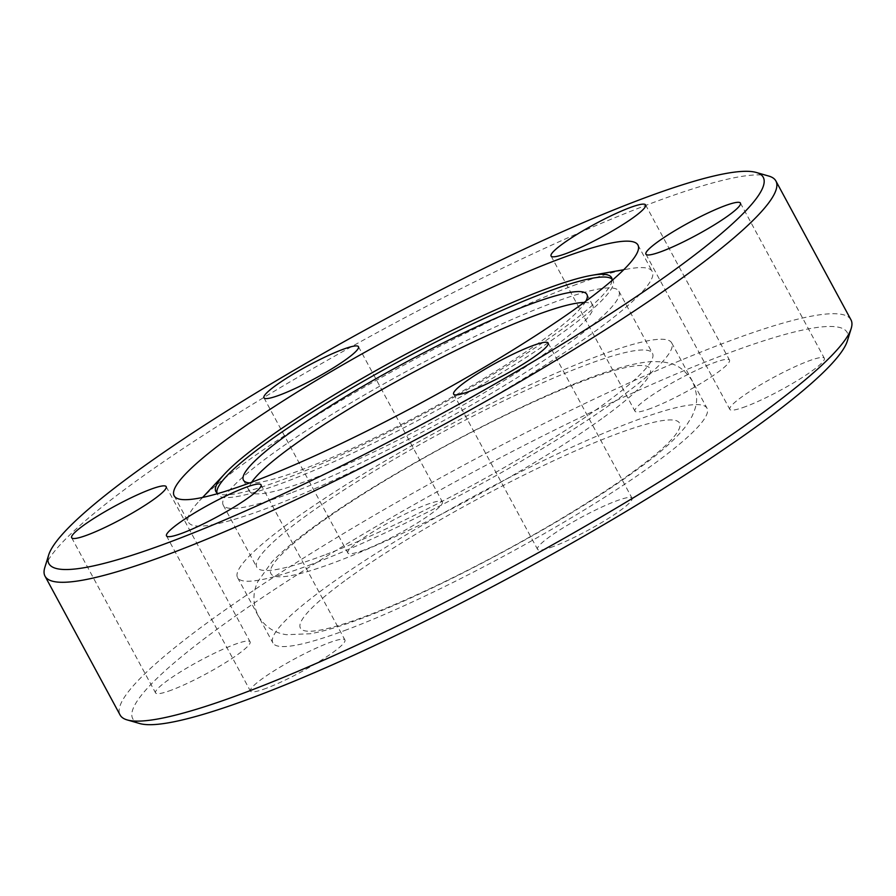 <?xml version="1.0" encoding="UTF-8"?>
<svg xmlns="http://www.w3.org/2000/svg" width="896" height="896" viewBox="0 0 896 896"><rect width="100%" height="100%" fill="white"/><g stroke="black" fill="none" stroke-linecap="round" stroke-linejoin="round"><path stroke-width="0.67" stroke-dasharray="4.48 3.36" d="M139.698 723.531A406.067 55.048 151.6 0 1 308.258 567.728A406.067 55.048 151.6 0 1 725.323 354.278A406.067 55.048 151.6 0 1 847.37 340.894M850.976 319.827A415.43 56.314 -28.4 0 0 726.342 342.16A415.43 56.314 -28.4 0 0 321.731 546.773A415.43 56.314 -28.4 0 0 120.098 715.008M44.8 567.538A415.43 56.314 151.6 0 1 269.528 394.05A415.43 56.314 151.6 0 1 651.269 203.325A415.43 56.314 151.6 0 1 768.802 176.075M553.65 546.414A53.726 7.28 151.6 0 1 537.533 549.304A53.726 7.28 151.6 0 1 563.606 527.542A53.726 7.28 151.6 0 1 615.933 501.088A53.726 7.28 151.6 0 1 632.05 498.198A53.726 7.28 151.6 0 1 605.976 519.949A53.726 7.28 151.6 0 1 553.65 546.414M745.931 406.47A53.726 7.28 151.6 0 1 729.814 409.36A53.726 7.28 151.6 0 1 755.888 387.61A53.726 7.28 151.6 0 1 808.214 361.144A53.726 7.28 151.6 0 1 824.331 358.254A53.726 7.28 151.6 0 1 798.258 380.016A53.726 7.28 151.6 0 1 745.931 406.47M651.09 408.307A53.726 7.28 151.6 0 1 634.973 411.197A53.726 7.28 151.6 0 1 661.046 389.435A53.726 7.28 151.6 0 1 713.373 362.981A53.726 7.28 151.6 0 1 729.49 360.091A53.726 7.28 151.6 0 1 703.416 381.853A53.726 7.28 151.6 0 1 651.09 408.307M363.966 550.088A53.726 7.28 151.6 0 1 347.85 552.978A53.726 7.28 151.6 0 1 373.923 531.216A53.726 7.28 151.6 0 1 426.25 504.75A53.726 7.28 151.6 0 1 442.366 501.872A53.726 7.28 151.6 0 1 416.293 523.622A53.726 7.28 151.6 0 1 363.966 550.088M171.685 690.021A53.726 7.28 151.6 0 1 155.568 692.91A53.726 7.28 151.6 0 1 181.642 671.16A53.726 7.28 151.6 0 1 233.968 644.694A53.726 7.28 151.6 0 1 250.085 641.805A53.726 7.28 151.6 0 1 224.011 663.566A53.726 7.28 151.6 0 1 171.685 690.021M266.526 688.195A53.726 7.28 151.6 0 1 250.41 691.074A53.726 7.28 151.6 0 1 276.483 669.323A53.726 7.28 151.6 0 1 328.81 642.858A53.726 7.28 151.6 0 1 344.926 639.968A53.726 7.28 151.6 0 1 318.853 661.73A53.726 7.28 151.6 0 1 266.526 688.195M324.262 555.128A224.896 30.486 151.6 0 1 256.794 567.213A224.896 30.486 151.6 0 1 365.949 476.146A224.896 30.486 151.6 0 1 584.987 365.378A224.896 30.486 151.6 0 1 652.456 353.282A224.896 30.486 151.6 0 1 543.301 444.36A224.896 30.486 151.6 0 1 324.262 555.128M290.696 493.058A224.896 30.486 151.6 0 1 223.227 505.154A224.896 30.486 151.6 0 1 332.394 414.075A224.896 30.486 151.6 0 1 551.421 303.307A224.896 30.486 151.6 0 1 618.89 291.211A224.896 30.486 151.6 0 1 509.734 382.29A224.896 30.486 151.6 0 1 290.696 493.058M584.125 302.456A195.227 26.466 151.6 0 1 592.794 305.334A195.227 26.466 151.6 0 1 498.042 384.384A195.227 26.466 151.6 0 1 307.899 480.536A195.227 26.466 151.6 0 1 249.334 491.03A195.227 26.466 151.6 0 1 251.675 482.216M585.827 301.202A195.227 26.466 151.6 0 1 475.832 383.354A195.227 26.466 151.6 0 1 302.019 469.65A195.227 26.466 151.6 0 1 249.704 482.944M612.013 279.104A224.896 30.486 151.6 0 1 613.01 280.325A224.896 30.486 151.6 0 1 503.843 371.403A224.896 30.486 151.6 0 1 284.816 482.171A224.896 30.486 151.6 0 1 217.347 494.256A224.896 30.486 151.6 0 1 216.866 492.755M612.035 280.47A224.896 30.486 151.6 0 1 494.256 373.632A224.896 30.486 151.6 0 1 283.338 479.45A224.896 30.486 151.6 0 1 217.997 493.528M573.16 285.645A263.626 35.739 151.6 0 1 628.846 268.845A263.626 35.739 151.6 0 1 652.254 271.466A263.626 35.739 151.6 0 1 524.294 378.224A263.626 35.739 151.6 0 1 267.534 508.077A263.626 35.739 151.6 0 1 188.44 522.245A263.626 35.739 151.6 0 1 199.069 501.234A263.626 35.739 151.6 0 1 573.16 285.645M346.909 629.686A246.758 33.454 151.6 0 1 272.888 642.947A246.758 33.454 151.6 0 1 392.661 543.021A246.758 33.454 151.6 0 1 632.99 421.49A246.758 33.454 151.6 0 1 707.011 408.218A246.758 33.454 151.6 0 1 587.238 508.144A246.758 33.454 151.6 0 1 346.909 629.686M311.584 564.346A246.758 33.454 151.6 0 1 237.563 577.618A246.758 33.454 151.6 0 1 357.325 477.691A246.758 33.454 151.6 0 1 597.666 356.149A246.758 33.454 151.6 0 1 671.686 342.888A246.758 33.454 151.6 0 1 551.914 442.814A246.758 33.454 151.6 0 1 311.584 564.346M603.792 417.267A215.522 29.221 -28.4 0 0 585.446 380.218A215.522 29.221 -28.4 0 0 317.229 525.011A215.522 29.221 -28.4 0 0 335.586 562.061A215.522 29.221 -28.4 0 0 603.792 417.267M346.674 579.454A215.522 29.221 151.6 0 1 614.88 434.661A215.522 29.221 151.6 0 1 633.226 471.71A215.522 29.221 151.6 0 1 365.019 616.504A215.522 29.221 151.6 0 1 346.674 579.454M692.294 381.002C680.994 363.798 670.634 363.496 662.547 361.838L651.605 361.57C640.942 362.365 628.858 364.896 615.35 369.186C542.237 390.746 389.704 470.803 313.566 526.982C295.803 539.829 281.893 551.499 271.858 561.994L257.869 581.504C252.549 592.603 252.65 604.016 258.171 615.731C264.891 626.718 274.344 633.035 286.53 634.704L310.318 633.752C322.874 631.456 337.792 627.144 355.085 620.816C432.544 593.298 567.347 520.99 636.888 469.75C659.467 453.645 675.931 438.95 686.269 425.69L692.037 416.371C695.083 408.699 700.493 399.862 692.294 381.002M453.634 394.128L537.533 549.304M645.915 254.195L729.814 409.36M551.074 256.032L634.973 411.197M263.95 397.802L347.85 552.978M71.669 537.746L155.568 692.91M166.51 535.909L250.41 691.074M223.227 505.154L256.794 567.213M243.443 480.144L249.334 491.03M215.869 491.534L217.347 494.256M623.728 269.741L628.846 268.845M174.149 495.802L188.44 522.245M237.563 577.618L272.888 642.947M671.686 342.888L707.011 408.218M637.952 245.022L652.254 271.466M202.619 497.437L199.069 501.234M611.531 277.603L613.01 280.325M586.902 294.437L592.794 305.334M618.89 291.211L652.456 353.282M261.027 484.803L344.926 639.968M166.186 486.64L250.085 641.805M358.467 346.696L442.366 501.872M645.59 204.926L729.49 360.091M740.432 203.09L824.331 358.254M548.15 343.022L632.05 498.198"/><path stroke-width="1.34" d="M851.2 328.462L847.37 340.894A406.067 55.048 151.6 0 1 627.704 510.474A406.067 55.048 151.6 0 1 254.576 696.886A406.067 55.048 151.6 0 1 139.698 723.531L127.198 719.925A415.43 56.314 -28.4 0 0 244.731 692.675A415.43 56.314 -28.4 0 0 626.472 501.95A415.43 56.314 -28.4 0 0 851.2 328.462A415.43 56.314 -28.4 0 0 850.976 319.827L775.902 180.992A415.43 56.314 151.6 0 1 574.269 349.227A415.43 56.314 151.6 0 1 169.658 553.84A415.43 56.314 151.6 0 1 45.024 576.173A415.43 56.314 151.6 0 1 44.8 567.538L48.63 555.106A406.067 55.048 -28.4 0 0 170.677 541.722A406.067 55.048 -28.4 0 0 587.742 328.272A406.067 55.048 -28.4 0 0 756.302 172.469A406.067 55.048 -28.4 0 0 641.424 199.114A406.067 55.048 -28.4 0 0 268.296 385.526A406.067 55.048 -28.4 0 0 48.63 555.106M756.302 172.469L768.802 176.075A415.43 56.314 151.6 0 1 775.902 180.992M469.75 391.25A53.726 7.28 151.6 0 1 453.634 394.128A53.726 7.28 151.6 0 1 479.707 372.378A53.726 7.28 151.6 0 1 532.034 345.912A53.726 7.28 151.6 0 1 548.15 343.022A53.726 7.28 151.6 0 1 522.077 364.784A53.726 7.28 151.6 0 1 469.75 391.25M662.032 251.306A53.726 7.28 151.6 0 1 645.915 254.195A53.726 7.28 151.6 0 1 671.989 232.434A53.726 7.28 151.6 0 1 724.315 205.979A53.726 7.28 151.6 0 1 740.432 203.09A53.726 7.28 151.6 0 1 714.358 224.84A53.726 7.28 151.6 0 1 662.032 251.306M567.19 253.142A53.726 7.28 151.6 0 1 551.074 256.032A53.726 7.28 151.6 0 1 577.147 234.27A53.726 7.28 151.6 0 1 629.474 207.805A53.726 7.28 151.6 0 1 645.59 204.926A53.726 7.28 151.6 0 1 619.517 226.677A53.726 7.28 151.6 0 1 567.19 253.142M280.067 394.912A53.726 7.28 151.6 0 1 263.95 397.802A53.726 7.28 151.6 0 1 290.024 376.051A53.726 7.28 151.6 0 1 342.35 349.586A53.726 7.28 151.6 0 1 358.467 346.696A53.726 7.28 151.6 0 1 332.394 368.458A53.726 7.28 151.6 0 1 280.067 394.912M87.786 534.856A53.726 7.28 151.6 0 1 71.669 537.746A53.726 7.28 151.6 0 1 97.742 515.984A53.726 7.28 151.6 0 1 150.069 489.53A53.726 7.28 151.6 0 1 166.186 486.64A53.726 7.28 151.6 0 1 140.112 508.39A53.726 7.28 151.6 0 1 87.786 534.856M182.627 533.019A53.726 7.28 151.6 0 1 166.51 535.909A53.726 7.28 151.6 0 1 192.584 514.147A53.726 7.28 151.6 0 1 244.91 487.693A53.726 7.28 151.6 0 1 261.027 484.803A53.726 7.28 151.6 0 1 234.954 506.565A53.726 7.28 151.6 0 1 182.627 533.019M251.675 482.216A195.227 26.466 151.6 0 1 364.202 399.874A195.227 26.466 151.6 0 1 534.229 315.829A195.227 26.466 151.6 0 1 584.125 302.456M249.704 482.944A195.227 26.466 151.6 0 1 243.443 480.144A195.227 26.466 151.6 0 1 338.206 401.083A195.227 26.466 151.6 0 1 528.338 304.931A195.227 26.466 151.6 0 1 586.902 294.437A195.227 26.466 151.6 0 1 585.827 301.202M216.866 492.755A224.896 30.486 151.6 0 1 331.038 400.411A224.896 30.486 151.6 0 1 545.541 292.421A224.896 30.486 151.6 0 1 612.013 279.104M217.997 493.528A224.896 30.486 151.6 0 1 215.869 491.534A224.896 30.486 151.6 0 1 224.93 473.614A224.896 30.486 151.6 0 1 544.062 289.699A224.896 30.486 151.6 0 1 591.573 275.363A224.896 30.486 151.6 0 1 611.531 277.603A224.896 30.486 151.6 0 1 612.035 280.47M253.232 481.634A263.626 35.739 151.6 0 1 174.149 495.802A263.626 35.739 151.6 0 1 302.109 389.043A263.626 35.739 151.6 0 1 558.869 259.202A263.626 35.739 151.6 0 1 637.952 245.022A263.626 35.739 151.6 0 1 509.992 351.781A263.626 35.739 151.6 0 1 253.232 481.634M45.024 576.173L120.098 715.008A415.43 56.314 -28.4 0 0 127.198 719.925M591.573 275.363L623.728 269.741M224.93 473.614L202.619 497.437"/></g></svg>
